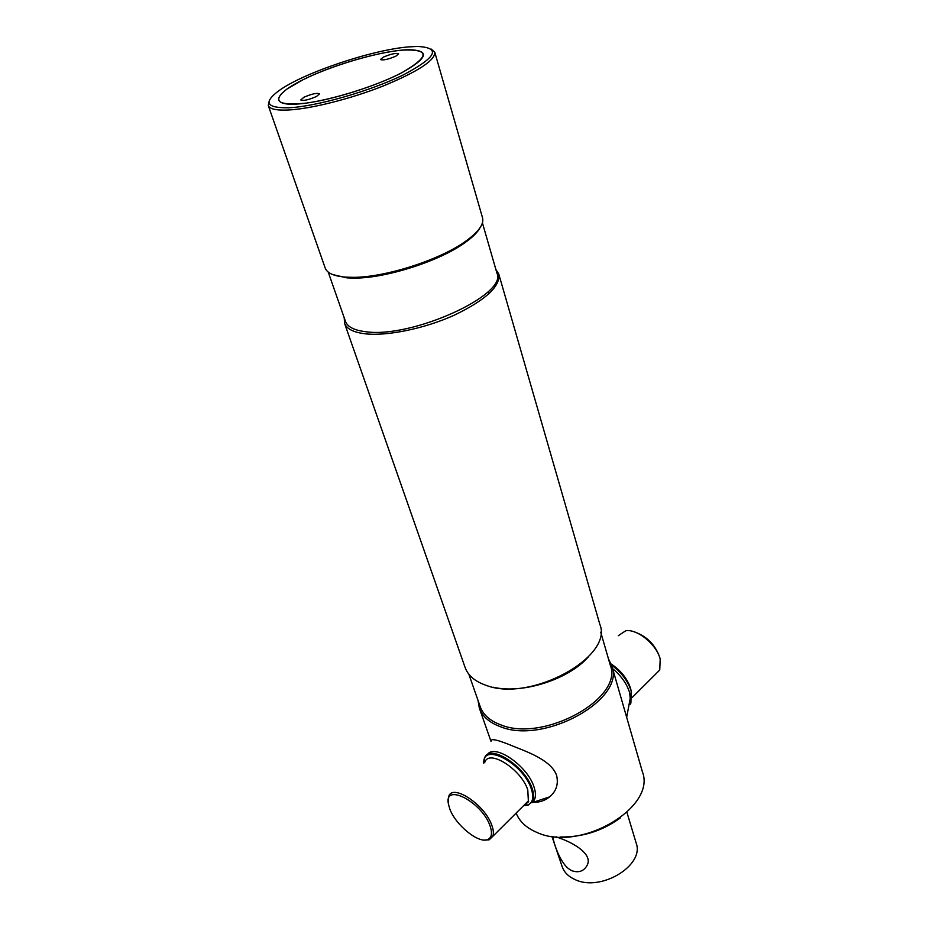 <?xml version="1.0" encoding="UTF-8"?>
<svg xmlns="http://www.w3.org/2000/svg" width="929" height="929" viewBox="0 0 929 929"><rect width="100%" height="100%" fill="white"/><g stroke="black" fill="none" stroke-linecap="round" stroke-linejoin="round"><path stroke-width="1.39" d="M383.212 57.192L380.449 59.526C383.085 60.524 388.229 59.398 395.882 56.146L398.587 53.847C395.963 52.837 390.842 53.963 383.212 57.192M303.969 97.231L300.752 99.96C303.353 101.052 308.591 99.902 316.452 96.511L319.622 93.806C317.021 92.726 311.807 93.864 303.969 97.231M401.816 72.729C427.607 58.225 430.278 50.572 409.84 49.76C385.895 49.574 333.662 64.31 303.098 79.697L287.096 88.929C271.384 101.133 277.597 105.883 305.722 103.177C333.29 99.612 376.721 85.851 401.816 72.729M588.243 656.989C568.653 679.436 522.412 694.195 493.438 687.251M495.877 269.468L498.78 274.067L599.89 624.509C613.604 657.035 530.122 702.707 485.948 685.277C474.963 681.445 468.019 675.522 465.127 667.521L344.543 323.292L344.241 317.869M498.78 274.067C500.487 286.329 485.658 300.032 454.316 315.175C424.53 328.645 386.963 336.344 364.981 333.778C353.403 332.338 346.587 328.843 344.543 323.292M482.418 222.89L496.922 273.091C508.221 294.632 411.245 338.771 365.585 331.688C354.181 330.294 347.492 326.869 345.483 321.422L328.239 272.104M480.142 227.593C477.576 232.343 472.35 237.487 464.477 243.015C439.138 261.235 385.721 278.282 354.506 278.108L347.098 277.887L332.814 274.612M431.242 49.098L434.795 52.314L482.546 217.827C484.183 224.237 478.412 232.134 465.232 241.54C439.394 260.097 384.861 277.504 353.055 277.341L345.495 277.121C333.836 276.145 327.066 273.114 325.196 268.04L268.249 105.465L269.271 100.785M434.795 52.314C435.155 60.373 418.038 71.568 383.445 85.909C350.663 98.915 310.46 108.995 287.99 110.028C276.157 110.516 269.584 108.995 268.249 105.465M408.853 46.88L417.551 46.45C441.38 47.716 436.607 57.215 403.267 74.947C370.148 91.17 316.057 106.591 288.64 107.787C266.426 108.112 263.174 102.411 278.897 90.705C303.307 72.892 372.239 49.725 408.853 46.88M600.738 632.161L610.283 665.176C623.916 698.051 543.72 742.805 500.673 724.806C489.955 720.823 483.138 714.784 480.223 706.69L468.866 674.245M608.437 658.789L611.828 665.884C625.728 699.398 543.999 745.012 500.174 726.617C489.269 722.553 482.337 716.398 479.364 708.165L478.017 700.408M611.828 665.884L642.392 771.79C656.698 807.568 579.406 852.915 536.521 832.245C526.255 827.82 519.462 821.433 516.141 813.084M620.618 817.694C602.619 830.886 582.46 837.319 560.141 836.994M402.454 50.12C430.104 48.923 429.895 56.46 401.816 72.729C373.272 87.709 321.678 102.956 295.875 104.118C269.642 105.511 274.763 93.608 303.098 79.697C331.096 65.796 376.024 52.384 402.454 50.12M634.135 631.813C646.538 636.04 655.061 644.494 659.683 657.175L659.753 657.418M618.273 635.691L625.74 630.768C637.236 628.666 656.803 644.656 660.194 659.125L659.753 670.018L655.758 674.001M611.526 664.897C621.362 672.073 627.865 680.597 631.046 690.468L631.476 692.21M611.607 665.141C621.466 672.457 627.981 681.073 631.163 690.99L630.907 703.056L630.129 704.391M490.094 826.044C482.058 801.82 443.447 782.137 448.463 804.189L449.787 808.869C455.245 824.604 478.249 843.567 487.446 839.653C491.685 837.923 492.567 833.394 490.094 826.044M483.858 840.037L489.13 839.828L492.776 836.355C493.81 833.673 493.531 830.085 491.929 825.591C485.228 804.944 452.528 783.205 448.753 796.408L448.242 801.866M523.735 805.513L527.289 805.106C532.712 803.179 534.094 797.872 531.411 789.197C523.619 763.51 482.395 741.621 483.8 763.173M523.677 805.571L528.09 805.211L532.898 800.972C534.152 797.93 533.954 793.923 532.317 788.976C525.454 766.123 489.269 743.095 484.578 758.018L483.742 763.232M630.443 700.675L629.583 692.558C626.831 683.767 621.187 675.801 612.641 668.671M534.477 802.284C540.086 802.25 545.102 800.461 549.527 796.908C556.274 791.322 558.631 784.146 556.599 775.367C551.524 761.165 530.447 752.978 514.945 746.928C498.536 740.018 490.605 738.056 491.139 741.052M487.249 754.812C494.1 742.863 527.66 765.693 534.094 787.211C536.439 794.562 535.778 799.614 532.12 802.377M526.302 803.864L525.442 803.817M556.018 836.774L561.348 838.748C574.052 843.393 594.084 854.843 586.629 866.176C583.319 871.367 578.453 872.912 572.055 870.787C559.757 865.48 553.312 840.466 552.86 837.424L553.417 836.506M551.919 836.321L562.138 866.594C564.124 872.25 568.397 876.558 574.97 879.531C600.552 892.304 644.947 865.329 636.133 842.975L626.936 812.376M611.201 663.991C620.932 670.575 627.4 678.716 630.582 688.412L631.139 690.816M524.815 804.444L528.357 800.914L527.8 790.091C521.599 769.549 489.06 748.774 484.845 762.186M464.477 243.015L465.232 241.54M354.506 278.108L353.055 277.341M479.364 708.165L490.988 741.342M659.706 657.256L660.217 659.218M632.115 697.563L659.753 670.018M630.21 703.764L630.907 703.056M524.862 804.398C528.102 802.47 529.263 801.309 528.357 800.914L492.776 836.355M534.663 799.207L532.898 800.972M527.289 805.106L528.09 805.211M487.446 839.653L489.13 839.828M626.669 717.316L630.454 697.075M549.527 796.908L531.864 802.714M344.717 277.666L344.508 277.039M488.921 293.796L488.236 291.485M553.719 836.541L552.86 837.424"/></g></svg>
